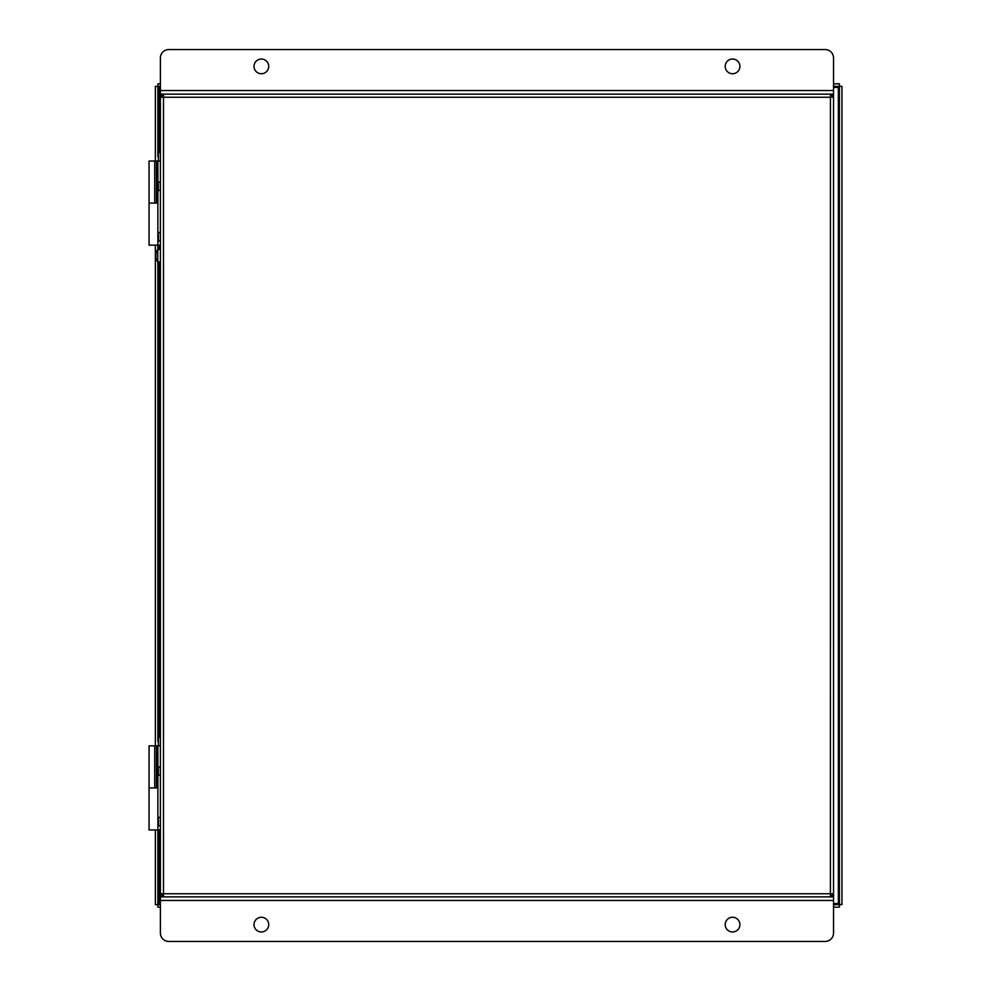 <?xml version="1.0" encoding="UTF-8"?>
<svg xmlns="http://www.w3.org/2000/svg" width="991" height="991" viewBox="0 0 991 991"><rect width="100%" height="100%" fill="white"/><g stroke="black" fill="none" stroke-linecap="round" stroke-linejoin="round"><path stroke-width="1.49" d="M156.454 164.134L157.879 164.134M156.454 162.029L157.879 164.097M157.879 203.093L149.059 203.093L149.059 245.161L157.879 245.161L157.879 249.472M156.454 748.948L157.879 748.948L156.454 746.842M157.879 787.907L149.059 787.907L149.059 829.975L157.879 829.975L157.879 904.622L160.393 903.557M833.53 86.341L839.414 86.341L838.349 87.419L839.414 86.341L839.414 904.622L838.349 903.557L839.414 904.634L833.53 904.634M155.352 161.025L155.352 86.341L157.879 86.341L158.956 87.419L157.879 86.341L157.879 156.813M155.352 245.161L155.352 745.839M155.352 829.975L155.352 904.622L157.879 904.622M157.879 261.921L157.879 741.627M160.393 907.149L157.879 907.149L157.879 904.634L160.393 904.634M833.53 907.149L839.414 907.149L839.414 904.634M839.414 904.622L841.941 904.622L841.941 86.341L839.414 86.341L839.414 83.814L833.53 83.814M160.393 83.814L157.879 83.814L157.879 86.341L160.393 86.341M157.879 904.634L158.956 903.557L158.956 829.975M156.058 255.703A10.529 7.569 180 0 1 155.897 253.832A10.678 10.678 0 0 0 155.872 253.956L155.884 253.956A10.542 7.333 180 0 0 156.058 255.703A10.542 7.333 0 0 0 155.872 257.437A10.678 10.678 0 0 0 157.742 261.921L159.217 261.921M155.897 253.832A10.678 10.678 0 0 1 157.742 249.472L157.742 261.921M159.217 249.472L157.742 249.472M154.732 203.093L156.454 203.093L156.454 161.025L149.059 161.025L149.059 203.093L154.732 203.093L154.732 161.025M160.393 161.025L156.454 161.025M160.393 245.161L157.879 245.161L157.879 161.025M154.732 787.907L156.454 787.907L156.454 745.839L149.059 745.839L149.059 787.907L154.732 787.907L154.732 745.839M160.393 745.839L156.454 745.839M160.393 829.975L157.879 829.975L157.879 745.839M160.393 900.46L160.393 933.039A8.411 8.411 0 0 0 168.817 941.45L825.119 941.45A8.411 8.411 0 0 0 833.53 933.039L833.53 900.46L160.393 900.46L160.393 97.242L163.49 94.145L163.49 97.242L160.393 97.242L160.393 95.223L161.149 95.223M833.53 90.54L833.53 57.961A8.411 8.411 0 0 0 825.119 49.55L168.817 49.55A8.411 8.411 0 0 0 160.393 57.961L160.393 90.54L833.53 90.54L833.53 895.777L832.787 895.777M833.53 94.145L160.393 94.145L160.393 95.223M160.393 94.145L160.393 90.54M261.364 59.026A7.358 7.358 0 0 0 254.018 66.372A7.358 7.358 0 0 0 261.364 73.73A7.358 7.358 0 0 0 268.722 66.372A7.358 7.358 0 0 0 261.364 59.026M732.56 59.026A7.358 7.358 0 0 0 725.201 66.372A7.358 7.358 0 0 0 732.56 73.73A7.358 7.358 0 0 0 739.918 66.372A7.358 7.358 0 0 0 732.56 59.026M160.393 896.855L833.53 896.855L833.53 895.777M833.53 896.855L833.53 900.46M732.56 931.974A7.358 7.358 0 0 0 739.918 924.628A7.358 7.358 0 0 0 732.56 917.27A7.358 7.358 0 0 0 725.201 924.628A7.358 7.358 0 0 0 732.56 931.974M261.364 931.974A7.358 7.358 0 0 0 268.722 924.628A7.358 7.358 0 0 0 261.364 917.27A7.358 7.358 0 0 0 254.018 924.628A7.358 7.358 0 0 0 261.364 931.974M830.408 94.145L830.433 97.242L163.49 97.242L163.49 893.758L160.393 893.758L163.49 896.855L163.49 893.758L833.53 893.758L830.433 896.855M830.433 94.145L833.53 97.242L830.433 97.242L830.408 896.855M160.393 152.602L158.374 152.602L158.374 161.025M160.393 182.059L158.374 182.059L158.374 190.47L160.393 190.47M160.393 232.538L158.374 232.538L158.374 240.949L160.393 240.949M160.393 737.428L158.374 737.428L158.374 745.839M160.393 766.873L158.374 766.873L158.374 775.284L160.393 775.284M160.393 817.352L158.374 817.352L158.374 825.776L160.393 825.776M160.393 87.419L158.956 87.419L158.956 152.602M158.956 245.161L158.956 249.472M158.956 261.921L158.956 737.428M833.53 903.557L838.349 903.557L838.349 87.419L833.53 87.419M832.787 95.223L833.53 95.223M161.149 895.777L160.393 895.777M157.879 152.602L159.898 152.602M160.393 249.385L159.217 249.385M160.393 262.008L159.217 262.008"/></g></svg>
